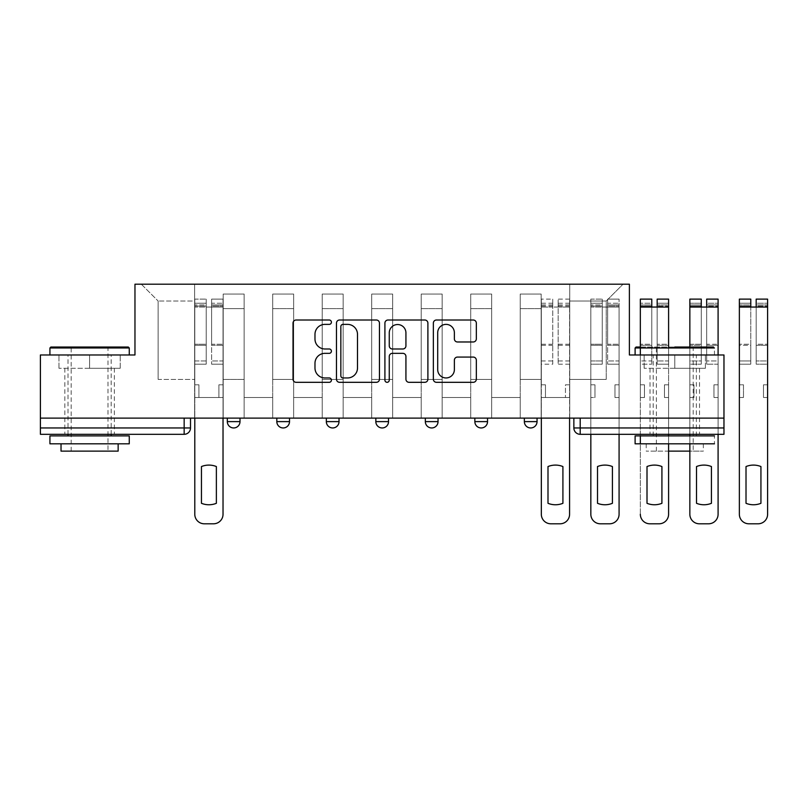 <?xml version="1.0" encoding="UTF-8"?>
<svg xmlns="http://www.w3.org/2000/svg" width="808" height="808" viewBox="0 0 808 808"><rect width="100%" height="100%" fill="white"/><g stroke="black" fill="none" stroke-linecap="round" stroke-linejoin="round"><path stroke-width="0.61" stroke-dasharray="4.04 3.03" d="M331.411 322.19A2.182 2.182 0 0 0 329.23 320.008L296.132 320.008A3.111 3.111 0 0 0 293.021 323.129L293.021 379.194A3.111 3.111 0 0 0 296.132 382.315L329.23 382.315A2.182 2.182 0 0 0 331.411 380.134A2.182 2.182 0 0 0 329.23 377.952L324.947 377.952A9.969 9.969 0 0 1 314.979 367.983L314.979 363.307A9.969 9.969 0 0 1 324.947 353.338L329.23 353.338A2.182 2.182 0 0 0 331.411 351.157A2.182 2.182 0 0 0 329.23 348.985L324.947 348.985A9.969 9.969 0 0 1 314.979 339.017L314.979 334.34A9.969 9.969 0 0 1 324.947 324.372L329.23 324.372A2.182 2.182 0 0 0 331.411 322.19M524.352 418.12L537.047 418.12L524.352 418.12M474.851 418.12L487.537 418.12L474.851 418.12M425.341 418.12L438.037 418.12L425.341 418.12L425.341 421.614L438.037 421.614M388.527 418.12L375.831 418.12L388.527 418.12L388.527 421.614A6.343 6.343 0 0 1 382.184 427.957M326.331 418.12L339.027 418.12L339.027 421.614A6.343 6.343 0 0 1 332.674 427.957A6.343 6.343 0 0 1 326.331 421.614L326.331 418.12L339.027 418.12M276.821 418.12L289.517 418.12L276.821 418.12M227.321 418.12L240.006 418.12L227.321 418.12L227.321 421.614L240.006 421.614M89.587 434.31L64.832 434.31L89.587 434.31M89.587 368.296L58.964 368.296L120.21 368.296L89.587 368.296L89.587 354.975L120.21 354.975L58.964 354.975L129.26 354.975L49.924 354.975L89.587 354.975L89.587 368.296M674.781 434.31L650.026 434.31L674.781 434.31M674.781 368.296L644.148 368.296L705.404 368.296L674.781 368.296L674.781 354.975L705.404 354.975L644.148 354.975L714.444 354.975L635.108 354.975L674.781 354.975L674.781 368.296M723.968 418.12L40.4 418.12L40.4 354.975L134.966 354.975L134.966 284.204L629.392 284.204L629.392 354.975L723.968 354.975L723.968 427.957L573.862 427.957A6.343 6.343 0 0 0 580.205 434.31L723.968 434.31L723.968 427.957M40.4 418.12L184.153 418.12L40.4 418.12L40.4 434.31L184.153 434.31A6.343 6.343 0 0 0 190.506 427.957L40.4 427.957M223.19 308.636L223.19 379.406L223.19 308.636L244.137 308.636L244.137 294.041L244.137 379.406L244.137 308.636L223.19 308.636M223.19 418.12L223.19 294.041L244.137 294.041L223.19 294.041L223.19 418.12L223.19 397.496L194.627 397.496L223.19 397.496L223.19 418.12L194.627 418.12L194.627 284.204L569.731 284.204L141.319 284.204L194.627 284.204L194.627 379.406L194.627 301.02L158.136 301.02L194.627 301.02L194.627 284.204L194.627 418.12L194.627 397.496L194.627 418.12L223.19 418.12M244.137 418.12L244.137 294.041L223.19 294.041L244.137 294.041L244.137 418.12L244.137 397.496L272.7 397.496L244.137 397.496L244.137 418.12L272.7 418.12L272.7 294.041L272.7 308.636L272.7 294.041L293.647 294.041L293.647 308.636L293.647 294.041L272.7 294.041L272.7 418.12L272.7 397.496L272.7 418.12L244.137 418.12M272.7 379.406L272.7 308.636L272.7 379.406L293.647 379.406L293.647 308.636L293.647 379.406L272.7 379.406M293.647 418.12L293.647 294.041L272.7 294.041L293.647 294.041L293.647 418.12L293.647 397.496L322.2 397.496L293.647 397.496L293.647 418.12L322.2 418.12L322.2 294.041L322.2 308.636L322.2 294.041L343.147 294.041L343.147 308.636L343.147 294.041L322.2 294.041L322.2 418.12L322.2 397.496L322.2 418.12L293.647 418.12M322.2 379.406L322.2 308.636L322.2 379.406L343.147 379.406L343.147 308.636L343.147 379.406L322.2 379.406M343.147 418.12L343.147 294.041L322.2 294.041L343.147 294.041L343.147 418.12L343.147 397.496L371.71 397.496L343.147 397.496L343.147 418.12L371.71 418.12L371.71 294.041L371.71 308.636L371.71 294.041L392.658 294.041L392.658 308.636L392.658 294.041L371.71 294.041L371.71 418.12L371.71 397.496L371.71 418.12L343.147 418.12M371.71 379.406L371.71 308.636L371.71 379.406L392.658 379.406L392.658 308.636L392.658 379.406L371.71 379.406M392.658 418.12L392.658 294.041L371.71 294.041L392.658 294.041L392.658 418.12L392.658 397.496L421.221 397.496L392.658 397.496L392.658 418.12L421.221 418.12L421.221 294.041L421.221 308.636L421.221 294.041L442.158 294.041L442.158 308.636L442.158 294.041L421.221 294.041L421.221 418.12L421.221 397.496L421.221 418.12L392.658 418.12M421.221 379.406L421.221 308.636L421.221 379.406L442.158 379.406L442.158 308.636L442.158 379.406L421.221 379.406M442.158 418.12L442.158 294.041L421.221 294.041L442.158 294.041L442.158 418.12L442.158 397.496L470.721 397.496L442.158 397.496L442.158 418.12L470.721 418.12L470.721 294.041L470.721 308.636L470.721 294.041L491.668 294.041L491.668 308.636L491.668 294.041L470.721 294.041L470.721 418.12L470.721 397.496L470.721 418.12L442.158 418.12M470.721 379.406L470.721 308.636L470.721 379.406L491.668 379.406L491.668 308.636L491.668 379.406L470.721 379.406M491.668 418.12L491.668 294.041L470.721 294.041L491.668 294.041L491.668 418.12L491.668 397.496L520.231 397.496L491.668 397.496L491.668 418.12L520.231 418.12L520.231 294.041L520.231 308.636L520.231 294.041L541.168 294.041L541.168 308.636L541.168 294.041L520.231 294.041L520.231 418.12L520.231 397.496L520.231 418.12L491.668 418.12M520.231 379.406L520.231 308.636L520.231 379.406L541.168 379.406L541.168 308.636L541.168 379.406L520.231 379.406M541.168 418.12L541.168 294.041L520.231 294.041L541.168 294.041L541.168 418.12L541.168 397.496L569.731 397.496L541.168 397.496L541.168 418.12L569.731 418.12L569.731 284.204L623.049 284.204L569.731 284.204L569.731 301.02L606.232 301.02L569.731 301.02L569.731 379.406L569.731 284.204L569.731 418.12L541.168 418.12L569.731 418.12L569.731 397.496L569.731 418.12L541.168 418.12M223.19 379.406L244.137 379.406L223.19 379.406M158.136 379.406L158.136 301.02L158.136 379.406L194.627 379.406L158.136 379.406M606.232 379.406L606.232 301.02L623.049 284.204L606.232 301.02L606.232 379.406L569.731 379.406L606.232 379.406M580.205 418.12L573.862 418.12L580.205 418.12L580.205 434.31M184.153 418.12L190.506 418.12L184.153 418.12L184.153 434.31M487.537 421.614L474.851 421.614A6.343 6.343 0 0 0 481.194 427.957M537.047 421.614L524.352 421.614A6.343 6.343 0 0 0 530.705 427.957M141.319 284.204L158.136 301.02L141.319 284.204M120.21 368.296L120.21 354.975L120.21 368.296M58.964 368.296L58.964 354.975L58.964 368.296M705.404 368.296L705.404 354.975L705.404 368.296M644.148 368.296L644.148 354.975L644.148 368.296M379.457 379.194L379.457 323.129A3.111 3.111 0 0 0 376.346 320.008L339.582 320.008A3.111 3.111 0 0 0 336.471 323.129L336.471 379.194A3.111 3.111 0 0 0 339.582 382.315L376.346 382.315A3.111 3.111 0 0 0 379.457 379.194M343.016 324.372A2.182 2.182 0 0 0 340.835 326.553L340.835 375.771A2.182 2.182 0 0 0 343.016 377.952L347.531 377.952A9.969 9.969 0 0 0 357.5 367.983L357.5 334.34A9.969 9.969 0 0 0 347.531 324.372L343.016 324.372M388.022 320.008L424.776 320.008A3.111 3.111 0 0 1 427.897 323.129L427.897 379.194A3.111 3.111 0 0 1 424.776 382.315L409.05 382.315A3.111 3.111 0 0 1 405.929 379.194L405.929 356.459A3.111 3.111 0 0 0 402.818 353.338L392.385 353.338A3.111 3.111 0 0 0 389.264 356.459L389.264 380.134A2.182 2.182 0 0 1 387.093 382.315A2.182 2.182 0 0 1 384.911 380.134L384.911 323.129A3.111 3.111 0 0 1 388.022 320.008M405.929 332.866A8.332 8.332 0 0 0 397.597 324.533A8.332 8.332 0 0 0 389.264 332.866L389.264 345.864A3.111 3.111 0 0 0 392.385 348.985L402.818 348.985A3.111 3.111 0 0 0 405.929 345.864L405.929 332.866M457.49 341.976L473.215 341.976A3.111 3.111 0 0 0 476.336 338.855L476.336 323.129A3.111 3.111 0 0 0 473.215 320.008L436.461 320.008A3.111 3.111 0 0 0 433.351 323.129L433.351 379.194A3.111 3.111 0 0 0 436.461 382.315L473.215 382.315A3.111 3.111 0 0 0 476.336 379.194L476.336 360.196A3.111 3.111 0 0 0 473.215 357.075L457.49 357.075A3.111 3.111 0 0 0 454.369 360.196L454.369 369.62A8.332 8.332 0 0 1 446.036 377.952A8.332 8.332 0 0 1 437.704 369.62L437.704 332.704A8.332 8.332 0 0 1 446.036 324.372A8.332 8.332 0 0 1 454.369 332.704L454.369 338.855A3.111 3.111 0 0 0 457.49 341.976M223.028 514.282L223.028 384.8L218.907 384.8L223.028 384.8L223.028 307.05L223.028 418.12L223.028 397.496L218.907 397.496L223.028 397.496L223.028 384.8L218.907 384.8L218.907 397.496L223.028 397.496L218.907 397.496L218.907 384.8L218.907 397.496L218.907 384.8L223.028 384.8L223.028 299.122L223.028 514.282A9.524 9.524 0 0 1 213.514 523.796A9.524 9.524 0 0 0 223.028 514.282A9.524 9.524 0 0 1 213.514 523.796L204.313 523.796A9.524 9.524 0 0 1 194.789 514.282A9.524 9.524 0 0 0 204.313 523.796A9.524 9.524 0 0 1 194.789 514.282L194.789 397.496L198.919 397.496L194.789 397.496L194.789 418.12L194.789 303.242L194.789 360.944L206.212 360.944L206.212 345.329L194.789 345.329L194.789 364.176L206.212 364.176L206.212 299.122L206.212 307.05L211.605 307.05L194.789 307.05L194.789 514.282M211.605 306.05L211.605 303.242L211.605 307.05L223.028 307.05L223.028 303.242L223.028 360.944L211.605 360.944L223.028 360.944L223.028 364.176L211.605 364.176L223.028 364.176L223.028 299.122L223.028 307.05L211.605 307.05L223.028 307.05L211.605 307.05L211.605 299.122L211.605 307.05L211.605 303.242L223.028 303.242L211.605 303.242L211.605 345.329L223.028 345.329L211.605 345.329L211.605 364.176L211.605 299.122L223.028 299.122L211.605 299.122L211.605 304.959L223.028 304.959L211.605 304.959L211.605 344.248L223.028 344.248L211.605 344.248L211.605 364.176L211.605 306.05L223.028 306.05L211.605 306.05M216.372 466.549A19.836 19.836 0 0 0 201.455 466.549L201.455 503.303A19.836 19.836 0 0 0 216.372 503.303A19.836 19.836 0 0 1 201.455 503.303A19.836 19.836 0 0 0 216.372 503.303L216.372 466.549A19.836 19.836 0 0 0 201.455 466.549A19.836 19.836 0 0 1 216.372 466.549L216.372 503.303M194.789 384.8L194.789 303.242L194.789 345.329L206.212 345.329L206.212 303.242L206.212 307.05L194.789 307.05L206.212 307.05L206.212 303.242L194.789 303.242L206.212 303.242L206.212 364.176L194.789 364.176L194.789 299.122L194.789 307.05L206.212 307.05L206.212 299.122L194.789 299.122L194.789 397.496L198.919 397.496L198.919 384.8L194.789 384.8L198.919 384.8L194.789 384.8L198.919 384.8L198.919 397.496L198.919 384.8L198.919 397.496L194.789 397.496L194.789 384.8M206.212 360.944L194.789 360.944L194.789 364.176L194.789 299.122L206.212 299.122L206.212 304.959L194.789 304.959L206.212 304.959L206.212 344.248L194.789 344.248L206.212 344.248L206.212 360.944M201.455 466.549L201.455 503.303M213.514 523.796L204.313 523.796M128.3 347.036L50.874 347.036M49.924 347.985L129.26 347.985M49.924 443.824L129.26 443.824M49.924 435.896L129.26 435.896M61.024 451.127L118.15 451.127M89.587 347.985L107.999 347.985L89.587 347.985M635.108 347.985L714.444 347.985L713.494 347.036L636.058 347.036M635.108 443.824L714.444 443.824L714.444 435.896L635.108 435.896M668.59 514.282A9.524 9.524 0 0 1 659.065 523.796L649.864 523.796A9.524 9.524 0 0 1 640.34 514.282A9.524 9.524 0 0 0 649.864 523.796A9.524 9.524 0 0 1 640.34 514.282L640.34 307.05L657.167 307.05L651.773 307.05L651.773 303.242L640.34 303.242L651.773 303.242L651.773 360.944L640.34 360.944L651.773 360.944L651.773 364.176L651.773 299.122L651.773 307.05L640.34 307.05L640.34 303.242L640.34 364.176L640.34 299.122L640.34 384.8L644.471 384.8L644.471 397.496L640.34 397.496L640.34 384.8L644.471 384.8L644.471 397.496L644.471 384.8L640.34 384.8L640.34 397.496L644.471 397.496L640.34 397.496L644.471 397.496L644.471 384.8L640.34 384.8L640.34 303.242L640.34 306.05L651.773 306.05L651.773 303.242L651.773 307.05L657.167 307.05L657.167 303.242L668.59 303.242L657.167 303.242L657.167 364.176L657.167 299.122L657.167 307.05L668.59 307.05L668.59 303.242L668.59 306.05L657.167 306.05L657.167 303.242L657.167 307.05L668.59 307.05L668.59 384.8L668.59 303.242L668.59 360.944L657.167 360.944L668.59 360.944L668.59 364.176L668.59 299.122L668.59 514.282A9.524 9.524 0 0 1 659.065 523.796A9.524 9.524 0 0 0 668.59 514.282L668.59 397.496L664.459 397.496L664.459 384.8L664.459 397.496L664.459 384.8L668.59 384.8L664.459 384.8L668.59 384.8L668.59 397.496L668.59 384.8L664.459 384.8L664.459 397.496L668.59 397.496L664.459 397.496L668.59 397.496L668.59 451.127L646.218 451.127L703.334 451.127L689.85 451.127L689.85 397.496L693.971 397.496L689.85 397.496L693.971 397.496L693.971 384.8L689.85 384.8L689.85 303.242L689.85 360.944L701.273 360.944L701.273 345.329L689.85 345.329L689.85 364.176L701.273 364.176L701.273 299.122L701.273 307.05L718.09 307.05L718.09 303.242L718.09 364.176L718.09 299.122L718.09 514.282A9.524 9.524 0 0 1 708.576 523.796A9.524 9.524 0 0 0 718.09 514.282A9.524 9.524 0 0 1 708.576 523.796L699.375 523.796A9.524 9.524 0 0 1 689.85 514.282A9.524 9.524 0 0 0 699.375 523.796A9.524 9.524 0 0 1 689.85 514.282L689.85 384.8L689.85 397.496L693.971 397.496L693.971 384.8L689.85 384.8L693.971 384.8L693.971 397.496L693.971 384.8L689.85 384.8L689.85 307.05L689.85 514.282M640.34 347.036L674.781 347.036M674.781 347.985L693.183 347.985L674.781 347.985M619.08 514.282L619.08 384.8L614.959 384.8L619.08 384.8L619.08 307.05L619.08 434.31L619.08 397.496L614.959 397.496L619.08 397.496L619.08 384.8L614.959 384.8L614.959 397.496L619.08 397.496L614.959 397.496L614.959 384.8L614.959 397.496L614.959 384.8L619.08 384.8L619.08 299.122L619.08 514.282A9.524 9.524 0 0 1 609.565 523.796A9.524 9.524 0 0 0 619.08 514.282A9.524 9.524 0 0 1 609.565 523.796L600.354 523.796A9.524 9.524 0 0 1 590.84 514.282A9.524 9.524 0 0 0 600.354 523.796A9.524 9.524 0 0 1 590.84 514.282L590.84 397.496L594.961 397.496L590.84 397.496L590.84 434.31L590.84 303.242L590.84 360.944L602.263 360.944L602.263 345.329L590.84 345.329L590.84 364.176L602.263 364.176L602.263 299.122L602.263 307.05L607.656 307.05L590.84 307.05L590.84 514.282M607.656 306.05L607.656 303.242L607.656 307.05L619.08 307.05L619.08 303.242L619.08 360.944L607.656 360.944L619.08 360.944L619.08 364.176L607.656 364.176L619.08 364.176L619.08 299.122L619.08 307.05L607.656 307.05L619.08 307.05L607.656 307.05L607.656 299.122L607.656 307.05L607.656 303.242L619.08 303.242L607.656 303.242L607.656 345.329L619.08 345.329L607.656 345.329L607.656 364.176L607.656 299.122L619.08 299.122L607.656 299.122L607.656 304.959L619.08 304.959L607.656 304.959L607.656 344.248L619.08 344.248L607.656 344.248L607.656 364.176L607.656 306.05L619.08 306.05L607.656 306.05M612.413 466.549A19.836 19.836 0 0 0 597.506 466.549L597.506 503.303A19.836 19.836 0 0 0 612.413 503.303A19.836 19.836 0 0 1 597.506 503.303A19.836 19.836 0 0 0 612.413 503.303L612.413 466.549A19.836 19.836 0 0 0 597.506 466.549A19.836 19.836 0 0 1 612.413 466.549L612.413 503.303M590.84 384.8L590.84 303.242L590.84 345.329L602.263 345.329L602.263 303.242L602.263 307.05L590.84 307.05L602.263 307.05L602.263 303.242L590.84 303.242L602.263 303.242L602.263 364.176L590.84 364.176L590.84 299.122L590.84 307.05L602.263 307.05L602.263 299.122L590.84 299.122L590.84 397.496L594.961 397.496L594.961 384.8L590.84 384.8L594.961 384.8L590.84 384.8L594.961 384.8L594.961 397.496L594.961 384.8L594.961 397.496L590.84 397.496L590.84 384.8M668.59 299.122L668.59 304.959L657.167 304.959L668.59 304.959L668.59 344.248L657.167 344.248L668.59 344.248L668.59 364.176L668.59 345.329L657.167 345.329L668.59 345.329L668.59 306.05L657.167 306.05L657.167 364.176L668.59 364.176L657.167 364.176L657.167 299.122M661.924 466.549A19.836 19.836 0 0 0 647.006 466.549L647.006 503.303A19.836 19.836 0 0 0 661.924 503.303A19.836 19.836 0 0 1 647.006 503.303L647.006 466.549A19.836 19.836 0 0 1 661.924 466.549L661.924 503.303L661.924 466.549A19.836 19.836 0 0 0 647.006 466.549M640.34 514.282L640.34 354.975M640.34 435.896L640.34 443.824M651.773 299.122L651.773 304.959L640.34 304.959L651.773 304.959L651.773 344.248L640.34 344.248L651.773 344.248L651.773 364.176L651.773 306.05L640.34 306.05L640.34 364.176L651.773 364.176L640.34 364.176L640.34 299.122M718.09 354.975L718.09 434.31L718.09 397.496L713.969 397.496L718.09 397.496L718.09 384.8L713.969 384.8L713.969 397.496L718.09 397.496L713.969 397.496L713.969 384.8L713.969 397.496L713.969 384.8L718.09 384.8L718.09 303.242L718.09 360.944L706.667 360.944L718.09 360.944L718.09 364.176L706.667 364.176L718.09 364.176L718.09 299.122M706.667 307.05L706.667 303.242L718.09 303.242L706.667 303.242L706.667 364.176L706.667 306.05L718.09 306.05L706.667 306.05L706.667 303.242L706.667 307.05L718.09 307.05L706.667 307.05L706.667 299.122M706.667 364.176L706.667 304.959L718.09 304.959L706.667 304.959L706.667 344.248L718.09 344.248L706.667 344.248L706.667 364.176M701.273 299.122L701.273 304.959L689.85 304.959L689.85 344.248L689.85 304.959L701.273 304.959L701.273 344.248L689.85 344.248L689.85 364.176L689.85 344.248L701.273 344.248L701.273 364.176L689.85 364.176L689.85 360.944L701.273 360.944L701.273 306.05L689.85 306.05L701.273 306.05L701.273 303.242L701.273 307.05L689.85 307.05L689.85 303.242L689.85 345.329L701.273 345.329L701.273 303.242L701.273 307.05L689.85 307.05L701.273 307.05M689.85 299.122L689.85 307.05M711.434 466.549L711.434 503.303A19.836 19.836 0 0 1 696.516 503.303A19.836 19.836 0 0 0 711.434 503.303L711.434 466.549A19.836 19.836 0 0 0 696.516 466.549L696.516 503.303L696.516 466.549A19.836 19.836 0 0 1 711.434 466.549M718.09 514.282L718.09 384.8L713.969 384.8L718.09 384.8L718.09 307.05M569.579 418.12L569.579 299.122L569.579 384.8L565.449 384.8L565.449 397.496L565.449 384.8L569.579 384.8L569.579 397.496L565.449 397.496L569.579 397.496L569.579 514.282A9.524 9.524 0 0 1 560.055 523.796L550.854 523.796A9.524 9.524 0 0 1 541.33 514.282L541.33 397.496L545.461 397.496L541.33 397.496L541.33 384.8L545.461 384.8L545.461 397.496L545.461 384.8L541.33 384.8L541.33 299.122L541.33 418.12M541.33 360.944L552.753 360.944L552.753 303.242L552.753 307.05L541.33 307.05L552.753 307.05L552.753 299.122L541.33 299.122M552.753 360.944L552.753 364.176L541.33 364.176M552.753 364.176L552.753 299.122M562.913 466.549L562.913 503.303A19.836 19.836 0 0 1 547.996 503.303L547.996 466.549A19.836 19.836 0 0 1 562.913 466.549M558.146 307.05L552.753 307.05L558.146 307.05L558.146 303.242L558.146 364.176L558.146 299.122L558.146 307.05L569.579 307.05L558.146 307.05M569.579 360.944L558.146 360.944M569.579 364.176L558.146 364.176M602.263 360.944L590.84 360.944L590.84 364.176L590.84 299.122L602.263 299.122L602.263 304.959L590.84 304.959L602.263 304.959L602.263 344.248L590.84 344.248L602.263 344.248L602.263 360.944M597.506 466.549L597.506 503.303M609.565 523.796L600.354 523.796M659.065 523.796L649.864 523.796M668.59 347.036L668.59 434.31M668.59 435.896L668.59 443.824M708.576 523.796L699.375 523.796M689.85 347.036L689.85 434.31M689.85 435.896L689.85 443.824M756.177 299.122L756.177 304.959L767.6 304.959L756.177 304.959L756.177 344.248L767.6 344.248L756.177 344.248L756.177 364.176L756.177 299.122L756.177 307.05L756.177 303.242L767.6 303.242L756.177 303.242L756.177 364.176L756.177 306.05L767.6 306.05L756.177 306.05L756.177 303.242L756.177 307.05L767.6 307.05L767.6 384.8L763.479 384.8L767.6 384.8L767.6 397.496L763.479 397.496L767.6 397.496L767.6 384.8L763.479 384.8L763.479 397.496L767.6 397.496L763.479 397.496L763.479 384.8L763.479 397.496L763.479 384.8L767.6 384.8L767.6 299.122L767.6 514.282A9.524 9.524 0 0 1 758.076 523.796A9.524 9.524 0 0 0 767.6 514.282A9.524 9.524 0 0 1 758.076 523.796L748.875 523.796A9.524 9.524 0 0 1 739.36 514.282A9.524 9.524 0 0 0 748.875 523.796A9.524 9.524 0 0 1 739.36 514.282L739.36 397.496L743.481 397.496L739.36 397.496L743.481 397.496L743.481 384.8L739.36 384.8L739.36 303.242L739.36 360.944L750.784 360.944L750.784 345.329L739.36 345.329L739.36 364.176L750.784 364.176L750.784 299.122L750.784 307.05L767.6 307.05L767.6 303.242L767.6 360.944L756.177 360.944L767.6 360.944L767.6 364.176L756.177 364.176L767.6 364.176L767.6 299.122M760.934 466.549A19.836 19.836 0 0 0 746.016 466.549L746.016 503.303A19.836 19.836 0 0 0 760.934 503.303A19.836 19.836 0 0 1 746.016 503.303A19.836 19.836 0 0 0 760.934 503.303L760.934 466.549A19.836 19.836 0 0 0 746.016 466.549A19.836 19.836 0 0 1 760.934 466.549L760.934 503.303M739.36 397.496L743.481 397.496L743.481 384.8L739.36 384.8L739.36 397.496L739.36 384.8L743.481 384.8L743.481 397.496L743.481 384.8L739.36 384.8L739.36 307.05L750.784 307.05L750.784 303.242L739.36 303.242L750.784 303.242L750.784 364.176L750.784 360.944L739.36 360.944L739.36 364.176L739.36 299.122L739.36 307.05L739.36 303.242L739.36 306.05L750.784 306.05L750.784 303.242L750.784 307.05L739.36 307.05L739.36 514.282M750.784 306.05L750.784 345.329L739.36 345.329L739.36 306.05L750.784 306.05M750.784 299.122L750.784 304.959L739.36 304.959L750.784 304.959L750.784 344.248L739.36 344.248L750.784 344.248L750.784 364.176L739.36 364.176L739.36 299.122M746.016 466.549L746.016 503.303M767.6 397.496L767.6 514.282M758.076 523.796L748.875 523.796M388.527 421.614L375.831 421.614M339.027 421.614L326.331 421.614M289.517 421.614L276.821 421.614M541.168 308.636L520.231 308.636L541.168 308.636M491.668 308.636L470.721 308.636L491.668 308.636M442.158 308.636L421.221 308.636L442.158 308.636M392.658 308.636L371.71 308.636L392.658 308.636M343.147 308.636L322.2 308.636L343.147 308.636M293.647 308.636L272.7 308.636L293.647 308.636M194.789 306.05L206.212 306.05L194.789 306.05M590.84 306.05L602.263 306.05L590.84 306.05M640.34 345.329L651.773 345.329L640.34 345.329M640.34 307.05L651.773 307.05M706.667 345.329L718.09 345.329L706.667 345.329M552.753 306.05L541.33 306.05M552.753 345.329L541.33 345.329M552.753 344.248L541.33 344.248M552.753 304.959L541.33 304.959M569.579 306.05L558.146 306.05M569.579 345.329L558.146 345.329M569.579 344.248L558.146 344.248M569.579 304.959L558.146 304.959M668.59 307.05L657.167 307.05M756.177 345.329L767.6 345.329L756.177 345.329M739.36 307.05L750.784 307.05M767.6 307.05L756.177 307.05M64.832 368.296L64.832 434.31M650.026 368.296L650.026 434.31M699.526 368.296L699.526 434.31M114.342 368.296L114.342 434.31M71.185 451.127L71.185 347.985L70.235 347.036M111.171 434.31L111.171 354.975M68.013 434.31L68.013 354.975M108.949 347.036L107.999 347.985L107.999 451.127M656.369 451.127L656.369 347.985L655.419 347.036M703.334 443.824L703.334 451.127M714.444 354.975L714.444 347.985M696.355 435.896L696.355 354.975M653.197 435.896L653.197 354.975M694.133 347.036L693.183 347.985L693.183 451.127M646.218 443.824L646.218 451.127M689.85 303.242L701.273 303.242L689.85 303.242M552.753 303.242L541.33 303.242M569.579 303.242L558.146 303.242M569.579 299.122L558.146 299.122"/><path stroke-width="1.21" d="M331.411 322.19A2.182 2.182 0 0 0 329.23 320.008L296.132 320.008A3.111 3.111 0 0 0 293.021 323.129L293.021 379.194A3.111 3.111 0 0 0 296.132 382.315L329.23 382.315A2.182 2.182 0 0 0 331.411 380.134A2.182 2.182 0 0 0 329.23 377.952L324.947 377.952A9.969 9.969 0 0 1 314.979 367.983L314.979 363.307A9.969 9.969 0 0 1 324.947 353.338L329.23 353.338A2.182 2.182 0 0 0 331.411 351.157A2.182 2.182 0 0 0 329.23 348.985L324.947 348.985A9.969 9.969 0 0 1 314.979 339.017L314.979 334.34A9.969 9.969 0 0 1 324.947 324.372L329.23 324.372A2.182 2.182 0 0 0 331.411 322.19M524.352 418.12L524.352 421.614L537.047 421.614A6.343 6.343 0 0 1 530.705 427.957A6.343 6.343 0 0 1 524.352 421.614L524.352 418.12M474.851 418.12L474.851 421.614L487.537 421.614A6.343 6.343 0 0 1 481.194 427.957A6.343 6.343 0 0 1 474.851 421.614L474.851 418.12M375.831 421.614L375.831 418.12L375.831 421.614A6.343 6.343 0 0 0 382.184 427.957A6.343 6.343 0 0 1 375.831 421.614L388.527 421.614A6.343 6.343 0 0 1 382.184 427.957M276.821 421.614L276.821 418.12L276.821 421.614A6.343 6.343 0 0 0 283.174 427.957A6.343 6.343 0 0 1 276.821 421.614L289.517 421.614A6.343 6.343 0 0 1 283.174 427.957A6.343 6.343 0 0 0 289.517 421.614L289.517 418.12L289.517 421.614M473.215 341.976A3.111 3.111 0 0 0 476.336 338.855L476.336 323.129A3.111 3.111 0 0 0 473.215 320.008L436.461 320.008A3.111 3.111 0 0 0 433.351 323.129L433.351 379.194A3.111 3.111 0 0 0 436.461 382.315L473.215 382.315A3.111 3.111 0 0 0 476.336 379.194L476.336 360.196A3.111 3.111 0 0 0 473.215 357.075L457.49 357.075A3.111 3.111 0 0 0 454.369 360.196L454.369 369.62A8.332 8.332 0 0 1 446.036 377.952A8.332 8.332 0 0 1 437.704 369.62L437.704 332.704A8.332 8.332 0 0 1 446.036 324.372A8.332 8.332 0 0 1 454.369 332.704L454.369 338.855A3.111 3.111 0 0 0 457.49 341.976L473.215 341.976M40.4 418.12L40.4 354.975L134.966 354.975L134.966 284.204L629.392 284.204L629.392 354.975L723.968 354.975L723.968 418.12L40.4 418.12L40.4 427.957L190.506 427.957L190.506 418.12L190.506 427.957A6.343 6.343 0 0 1 184.153 434.31L40.4 434.31L40.4 427.957M379.457 323.129A3.111 3.111 0 0 0 376.346 320.008L339.582 320.008A3.111 3.111 0 0 0 336.471 323.129L336.471 379.194A3.111 3.111 0 0 0 339.582 382.315L376.346 382.315A3.111 3.111 0 0 0 379.457 379.194L379.457 323.129M388.022 320.008L424.776 320.008A3.111 3.111 0 0 1 427.897 323.129L427.897 379.194A3.111 3.111 0 0 1 424.776 382.315L409.05 382.315A3.111 3.111 0 0 1 405.929 379.194L405.929 356.459A3.111 3.111 0 0 0 402.818 353.338L392.385 353.338A3.111 3.111 0 0 0 389.264 356.459L389.264 380.134A2.182 2.182 0 0 1 387.093 382.315A2.182 2.182 0 0 1 384.911 380.134L384.911 323.129A3.111 3.111 0 0 1 388.022 320.008M573.862 418.12L573.862 427.957L723.968 427.957L723.968 434.31L580.205 434.31A6.343 6.343 0 0 1 573.862 427.957L573.862 418.12M723.968 418.12L723.968 427.957M537.047 421.614L537.047 418.12L537.047 421.614A6.343 6.343 0 0 1 530.705 427.957M487.537 421.614L487.537 418.12L487.537 421.614A6.343 6.343 0 0 1 481.194 427.957M438.037 418.12L438.037 421.614A6.343 6.343 0 0 1 431.684 427.957A6.343 6.343 0 0 1 425.341 421.614A6.343 6.343 0 0 0 431.684 427.957A6.343 6.343 0 0 0 438.037 421.614L438.037 418.12M425.341 418.12L425.341 421.614L438.037 421.614M388.527 418.12L388.527 421.614M339.027 418.12L339.027 421.614A6.343 6.343 0 0 1 332.674 427.957A6.343 6.343 0 0 1 326.331 421.614L339.027 421.614M326.331 418.12L326.331 421.614M240.006 418.12L240.006 421.614A6.343 6.343 0 0 1 233.663 427.957A6.343 6.343 0 0 1 227.321 421.614A6.343 6.343 0 0 0 233.663 427.957A6.343 6.343 0 0 0 240.006 421.614L240.006 418.12M227.321 418.12L227.321 421.614L240.006 421.614M343.016 324.372A2.182 2.182 0 0 0 340.835 326.553L340.835 375.771A2.182 2.182 0 0 0 343.016 377.952L347.531 377.952A9.969 9.969 0 0 0 357.5 367.983L357.5 334.34A9.969 9.969 0 0 0 347.531 324.372L343.016 324.372M405.929 332.866A8.332 8.332 0 0 0 397.597 324.533A8.332 8.332 0 0 0 389.264 332.866L389.264 345.864A3.111 3.111 0 0 0 392.385 348.985L402.818 348.985A3.111 3.111 0 0 0 405.929 345.864L405.929 332.866M201.455 466.549L201.455 503.303L201.455 466.549A19.836 19.836 0 0 1 216.372 466.549L216.372 503.303A19.836 19.836 0 0 1 201.455 503.303M194.789 514.282L194.789 418.12L194.789 514.282A9.524 9.524 0 0 0 204.313 523.796L213.514 523.796A9.524 9.524 0 0 0 223.028 514.282L223.028 418.12L223.028 514.282M216.372 466.549L216.372 503.303M204.313 523.796L213.514 523.796M49.924 347.985L50.874 347.036L128.3 347.036L129.26 347.985L49.924 347.985L49.924 354.975M129.26 443.824L49.924 443.824L49.924 435.896L129.26 435.896L129.26 443.824M118.15 443.824L118.15 451.127L61.024 451.127L61.024 443.824M674.781 347.036L713.494 347.036M714.444 347.985L635.108 347.985L635.108 354.975M714.444 443.824L635.108 443.824L635.108 435.896L714.444 435.896M689.85 443.824L689.85 514.282L689.85 451.127L668.59 451.127L668.59 514.282A9.524 9.524 0 0 1 659.065 523.796L649.864 523.796L659.065 523.796M635.108 347.985L636.058 347.036L640.34 347.036M597.506 466.549L597.506 503.303L597.506 466.549A19.836 19.836 0 0 1 612.413 466.549L612.413 503.303A19.836 19.836 0 0 1 597.506 503.303M590.84 514.282L590.84 434.31L590.84 514.282A9.524 9.524 0 0 0 600.354 523.796L609.565 523.796A9.524 9.524 0 0 0 619.08 514.282L619.08 434.31L619.08 514.282M647.006 466.549L647.006 503.303A19.836 19.836 0 0 0 661.924 503.303A19.836 19.836 0 0 1 647.006 503.303L647.006 466.549A19.836 19.836 0 0 1 661.924 466.549L661.924 503.303L661.924 466.549M640.34 443.824L640.34 435.896M696.516 466.549L696.516 503.303A19.836 19.836 0 0 0 711.434 503.303A19.836 19.836 0 0 1 696.516 503.303L696.516 466.549A19.836 19.836 0 0 1 711.434 466.549A19.836 19.836 0 0 0 696.516 466.549M711.434 466.549L711.434 503.303L711.434 466.549M689.85 514.282A9.524 9.524 0 0 0 699.375 523.796L708.576 523.796A9.524 9.524 0 0 0 718.09 514.282L718.09 434.31L718.09 514.282M547.996 466.549L547.996 503.303A19.836 19.836 0 0 0 562.913 503.303L562.913 466.549A19.836 19.836 0 0 0 547.996 466.549M541.33 418.12L541.33 514.282A9.524 9.524 0 0 0 550.854 523.796L560.055 523.796A9.524 9.524 0 0 0 569.579 514.282L569.579 418.12M612.413 466.549L612.413 503.303M600.354 523.796L609.565 523.796M651.773 299.122L640.34 299.122L651.773 299.122L651.773 307.05L640.34 307.05L640.34 354.975M640.34 299.122L640.34 307.05M657.167 299.122L668.59 299.122L657.167 299.122L657.167 307.05L651.773 307.05M668.59 299.122L668.59 347.036M640.34 514.282A9.524 9.524 0 0 0 649.864 523.796M668.59 434.31L668.59 435.896M668.59 443.824L668.59 514.282M701.273 299.122L689.85 299.122L701.273 299.122L701.273 307.05L689.85 307.05L689.85 347.036M689.85 299.122L689.85 307.05M706.667 299.122L718.09 299.122L706.667 299.122L706.667 307.05L701.273 307.05M718.09 299.122L718.09 354.975M689.85 434.31L689.85 435.896M699.375 523.796L708.576 523.796M746.016 466.549L746.016 503.303L746.016 466.549A19.836 19.836 0 0 1 760.934 466.549L760.934 503.303A19.836 19.836 0 0 1 746.016 503.303M739.36 397.496L739.36 514.282A9.524 9.524 0 0 0 748.875 523.796L758.076 523.796A9.524 9.524 0 0 0 767.6 514.282L767.6 397.496M750.784 299.122L739.36 299.122L750.784 299.122L750.784 307.05L739.36 307.05L739.36 514.282M739.36 299.122L739.36 307.05M756.177 299.122L767.6 299.122L756.177 299.122L756.177 307.05L750.784 307.05M767.6 299.122L767.6 514.282M760.934 466.549L760.934 503.303M748.875 523.796L758.076 523.796M184.153 418.12L184.153 434.31M580.205 418.12L580.205 434.31M668.59 307.05L657.167 307.05M718.09 307.05L706.667 307.05M767.6 307.05L756.177 307.05M129.26 354.975L129.26 347.985M111.171 435.896L111.171 434.31M68.013 435.896L68.013 434.31"/></g></svg>
